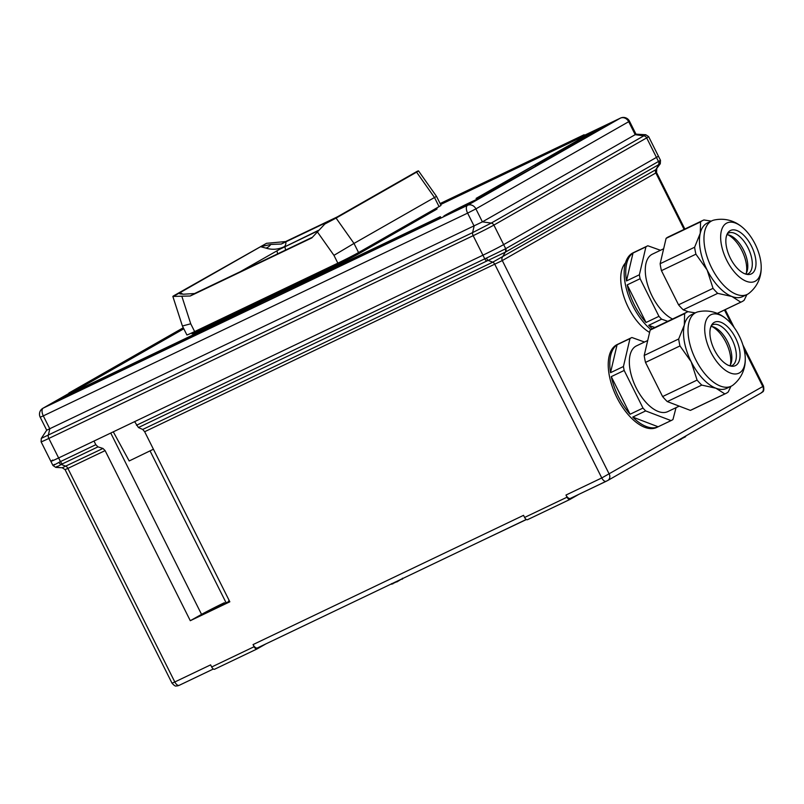 <?xml version="1.0" encoding="UTF-8"?>
<svg xmlns="http://www.w3.org/2000/svg" width="804" height="804" viewBox="0 0 804 804"><rect width="100%" height="100%" fill="white"/><g stroke="black" fill="none" stroke-linecap="round" stroke-linejoin="round"><path stroke-width="1.21" d="M569.946 499.425L527.625 519.645A3.407 1.708 -115.5 0 1 527.565 519.675A3.407 1.708 -115.5 0 1 524.61 517.454L567.041 497.184A3.407 1.708 64.5 0 0 569.996 499.405A3.407 1.708 64.5 0 0 570.056 499.374L577.955 494.862A27.215 0.864 -26.6 0 0 578.82 494.359M524.61 517.454L523.545 515.334L253.049 644.597A5.105 2.573 64.5 0 0 257.481 647.923A5.105 2.573 64.5 0 0 257.571 647.873L526.278 519.464L257.481 647.923M567.041 497.184L565.976 495.053A5.105 2.573 64.5 0 0 570.418 498.379A5.105 2.573 64.5 0 0 570.498 498.339L606.126 481.315M95.817 444.692L97.977 446.863L62.511 463.807A3.407 1.708 -115.5 0 1 60.451 461.596L95.817 444.692L93.998 441.054L58.622 457.958A17.015 0.543 153.4 0 1 50.863 461.315A17.015 0.543 -26.6 0 0 58.622 457.958L60.451 461.596L58.873 462.411A3.407 2.07 -120.4 0 0 61.255 464.471C55.888 467.536 54.521 468.159 57.164 466.34M229.532 601.211L206.156 612.497L224.386 602.709A20.412 0.643 -26.6 0 0 201.553 614.387L190.287 620.698L105.113 450.612L102.962 448.451L97.977 446.863M54.431 464.39C51.577 466.34 53.064 465.677 58.873 462.411M138.429 427.527L142.69 429.467L492.772 262.174L655.843 169.684L660.285 163.745L505.294 252.185L138.429 427.527L134.63 421.638L482.933 255.19A17.015 0.543 -26.6 0 0 503.646 244.607L656.446 157.413A17.015 0.543 -26.6 0 0 658.396 156.137A17.015 0.543 153.4 0 1 656.446 157.413L503.646 244.607A17.015 0.543 153.4 0 1 482.933 255.19L58.622 457.958L48.843 438.441A17.015 0.543 153.4 0 1 41.094 441.798L41.305 438.371L472.591 232.617L491.234 223.08L645.753 134.73L635.974 134.157L629.482 121.183L628.698 121.695L635.2 134.67L635.984 134.167M565.976 495.053L601.774 477.948L494.832 264.385A3.407 1.708 -115.5 0 0 492.772 262.174L488.219 260.436A3.407 1.317 -111.3 0 1 486.5 258.064L505.203 248.979L660.496 160.318L660.285 163.745M486.822 261.039A3.407 1.708 -115.5 0 1 484.762 258.838L486.5 258.064M52.813 460.039A17.015 0.543 -26.6 0 0 50.863 461.315L52.963 465.506L55.818 467.385L62.25 467.757L102.962 448.451M190.287 620.698L229.833 601.804L144.66 431.718L142.69 429.467M257.009 648.969L214.698 669.189A3.407 1.708 -115.5 0 1 214.638 669.219A3.407 1.708 -115.5 0 1 211.683 666.998L210.618 664.868L174.81 681.973L67.868 468.41L65.074 469.626L172.026 683.189L174.81 681.973A5.105 2.573 -115.5 0 0 179.252 685.309L213.351 669.008L179.332 685.259A5.105 2.573 -115.5 0 1 179.252 685.309L177.543 685.912C175.945 685.46 176.126 687.681 172.026 683.189M211.683 666.998L254.114 646.717L253.049 644.597M228.859 601.573L229.261 600.668M228.597 601.05L229.291 600.719M224.859 603.653L224.386 602.709M221.01 605.593L220.638 604.849M526.399 519.535L482.068 540.6M254.114 646.717A3.407 1.708 64.5 0 0 257.069 648.939A3.407 1.708 64.5 0 0 257.129 648.908L265.029 644.406A27.215 0.864 -26.6 0 0 265.893 643.904M681.32 438.883L685.621 436.703L685.37 436.2M675.229 441.989L681.43 439.095L681.179 438.592M684.837 437.145L684.586 436.642M680.646 439.537L680.395 439.034M394.111 583.011L396.623 581.724M392.473 583.845L393.96 582.699M393.166 583.704L392.915 583.201M396.513 581.483L396.764 581.995L401.809 578.95M401.98 579.302L402.734 578.82L402.432 578.217M153.423 449.225L129.183 460.963L113.294 431.828M78.953 390.473A19.226 0.613 153.4 0 1 61.003 399.528A19.226 0.613 153.4 0 1 51.285 403.789A19.226 0.613 153.4 0 1 53.486 402.342A19.226 0.613 153.4 0 1 80.149 388.834M581.202 138.429A19.226 0.613 153.4 0 1 577.935 139.675A19.226 0.613 153.4 0 1 580.136 138.228A19.226 0.613 153.4 0 1 599.342 128.288A19.226 0.613 153.4 0 1 612.306 122.459A19.226 0.613 153.4 0 1 610.105 123.906A19.226 0.613 153.4 0 1 594.186 132.218M445.969 214.779A19.226 0.613 153.4 0 1 465.174 204.849A19.226 0.613 153.4 0 1 478.139 199.01A19.226 0.613 153.4 0 1 475.938 200.457A19.226 0.613 153.4 0 1 456.732 210.397A19.226 0.613 153.4 0 1 443.768 216.226A19.226 0.613 153.4 0 1 445.969 214.779M183.282 327.751L68.903 393.015L69.355 393.93A22.623 0.714 153.4 0 1 71.345 392.945L183.804 328.776M541.554 162.368L594.236 132.308L593.774 131.404A22.623 0.714 153.4 0 1 591.784 132.389L476.109 198.397L476.571 199.302A22.623 0.714 153.4 0 1 477.757 198.769L541.745 162.75L541.293 161.835L535.987 164.378L593.774 131.404M78.551 389.679L258.617 303.631L255.632 305.329L256.094 306.244L257.682 305.49L440.723 217.743A22.623 0.714 153.4 0 1 440.833 217.603L440.371 216.688L80.239 388.794A22.623 0.714 153.4 0 1 78.551 389.679L79.013 390.593L255.973 306.022M440.612 204.538L582.9 136.539A22.623 0.714 153.4 0 1 584.588 135.655L584.126 134.74L440.12 203.553M41.305 438.371L46.702 430.2L482.4 221.864L491.234 223.08A3.407 2.935 60.3 0 1 493.877 225.08L505.696 248.687A3.407 2.935 -119.7 0 1 505.686 251.953M660.496 160.318L648.627 136.61A17.015 0.543 153.4 0 1 646.677 137.896A3.407 2.935 60.3 0 0 644.034 135.896L635.2 134.67L482.4 221.864L475.898 208.879L467.616 213.12L474.119 226.105L472.591 232.617A3.407 1.708 64.5 0 0 473.164 235.672L48.843 438.441A3.407 1.708 64.5 0 1 48.27 435.376L49.808 428.864L43.305 415.879L40.2 417.226L46.702 430.21M476.109 198.397A22.623 0.714 153.4 0 1 477.305 197.854L477.757 198.769M477.305 197.854L535.092 164.88L535.544 165.795M535.092 164.88L540.399 162.348L540.851 163.262M540.399 162.348L541.293 161.835M255.632 305.329L257.22 304.575L257.682 305.49M257.22 304.575L260.205 302.877L260.667 303.781M260.205 302.877L440.27 216.829L440.723 217.743M68.903 393.015A22.623 0.714 153.4 0 1 70.893 392.03L71.345 392.945M70.893 392.03L183.342 327.871M440.15 203.623L582.448 135.625L582.9 136.539M582.448 135.625A22.623 0.714 153.4 0 1 584.126 134.74M647.712 340.514L636.426 345.901A36.401 18.331 64.5 0 0 636.175 387.85A36.401 18.331 64.5 0 0 667.822 411.588L679.239 406.131M676.043 407.658L672.968 419.507A45.928 23.125 64.5 0 1 671.28 420.492A45.928 23.125 64.5 0 1 671.049 420.603L645.662 410.914A45.928 23.125 64.5 0 1 642.999 408.07L624.175 370.463L611.261 376.634L630.095 414.241A45.928 23.125 64.5 0 1 618.437 396.714A45.928 23.125 64.5 0 1 611.261 376.634M644.527 342.032L631.904 337.509A45.928 23.125 64.5 0 0 631.673 337.62L617.17 344.554A45.928 23.125 64.5 0 0 616.849 397.467A45.928 23.125 64.5 0 0 656.778 427.426L671.28 420.492M671.049 420.603L658.134 426.773A45.928 23.125 64.5 0 1 632.748 417.085L658.134 426.773M645.662 410.914L632.748 417.085M642.999 408.07L630.095 414.241M631.673 337.62A45.928 23.125 64.5 0 0 629.984 338.605L623.432 366.523L610.517 372.694L617.07 344.775A45.928 23.125 64.5 0 0 610.517 372.694M629.984 338.605L617.07 344.775M623.432 366.523A45.928 23.125 64.5 0 0 624.175 370.463M725.69 318.434C720.776 314.364 711.017 308.877 697.812 311.872A40.823 20.552 64.5 0 0 695.983 312.545A40.823 20.552 64.5 0 0 695.691 359.589A40.823 20.552 64.5 0 0 731.178 386.211A40.823 20.552 64.5 0 0 732.856 385.216C743.479 376.815 745.348 365.78 745.268 359.408A32.391 16.311 64.5 0 0 739.177 335.831A32.391 16.311 64.5 0 0 725.69 318.434A32.391 16.311 64.5 0 0 706.334 319.881A32.391 16.311 64.5 0 0 710.786 352.031A32.391 16.311 64.5 0 0 732.675 373.719A32.391 16.311 64.5 0 0 745.268 359.408M690.355 410.382L724.826 393.9A45.074 22.693 64.5 0 0 725.851 393.478L691.38 409.95A45.074 22.693 -115.5 0 1 690.355 410.382L667.29 401.578A45.074 22.693 -115.5 0 1 662.607 396.563L697.088 380.091L691.179 361.74A40.823 20.552 64.5 0 0 715.952 388.231A40.823 20.552 64.5 0 0 726.675 388.372L731.178 386.211M729.841 365.77A22.623 11.387 64.5 0 0 731.057 363.358A22.623 11.387 64.5 0 0 727.6 341.76A22.623 11.387 64.5 0 0 713.691 327.007A22.623 11.387 64.5 0 0 711.048 326.434M714.434 349.951A24.08 12.13 64.5 0 0 727.258 364.755A24.08 12.13 64.5 0 0 739.338 360.493A24.08 12.13 64.5 0 0 735.539 337.911A24.08 12.13 64.5 0 0 720.585 322.153A24.08 12.13 64.5 0 0 710.213 329.087A24.08 12.13 64.5 0 0 714.434 349.951M725.851 393.478A45.074 22.693 64.5 0 0 728.213 391.97L730.977 386.312M724.826 393.9L715.952 388.231L701.771 385.096L667.29 401.578M697.088 380.091A45.074 22.693 64.5 0 0 701.771 385.096M644.205 355.468L650.155 330.102L684.626 313.63L684.304 325.047A40.823 20.552 64.5 0 0 691.179 361.74L679.973 345.931L645.501 362.403A45.074 22.693 -115.5 0 1 644.205 355.468L678.676 338.986A45.074 22.693 64.5 0 0 679.973 345.931M662.607 396.563L645.501 362.403M695.983 312.545L691.47 314.706A40.823 20.552 64.5 0 0 684.304 325.047L678.676 338.986M695.299 312.867L688.013 311.701A45.074 22.693 64.5 0 0 686.988 312.133A45.074 22.693 64.5 0 0 684.626 313.63M650.155 330.102A45.074 22.693 -115.5 0 1 652.506 328.605L686.988 312.133M730.384 364.895A25.517 12.844 64.5 0 0 725.982 342.414A25.517 12.844 64.5 0 0 712.073 326.565M663.652 248.768L652.376 254.154A36.401 18.331 64.5 0 0 652.114 296.103A36.401 18.331 64.5 0 0 672.566 319.017M667.772 321.309L661.602 319.168A45.928 23.125 64.5 0 1 658.948 316.324L640.115 278.717L627.2 284.887L646.034 322.494A45.928 23.125 64.5 0 1 634.376 304.967A45.928 23.125 64.5 0 1 627.2 284.887M660.476 250.285L647.843 245.773A45.928 23.125 64.5 0 0 647.612 245.873L633.11 252.808A45.928 23.125 64.5 0 0 632.788 305.731A45.928 23.125 64.5 0 0 650.878 329.56M661.602 319.168L648.687 325.339A45.928 23.125 64.5 0 0 652.335 328.695M658.948 316.324L646.034 322.494M648.687 325.339L654.858 327.479M647.612 245.873A45.928 23.125 64.5 0 0 645.924 246.868L639.371 274.777L626.467 280.948L633.019 253.029A45.928 23.125 64.5 0 0 626.467 280.948M645.924 246.868L633.019 253.029M639.371 274.777A45.928 23.125 64.5 0 0 640.115 278.717M741.63 226.688C736.715 222.618 726.957 217.14 713.751 220.125A40.823 20.552 64.5 0 0 711.922 220.798A40.823 20.552 64.5 0 0 711.63 267.843A40.823 20.552 64.5 0 0 747.127 294.465A40.823 20.552 64.5 0 0 748.795 293.47C759.428 285.068 761.287 274.033 761.207 267.662A32.391 16.311 64.5 0 0 755.117 244.084A32.391 16.311 64.5 0 0 741.63 226.688A32.391 16.311 64.5 0 0 722.283 228.135A32.391 16.311 64.5 0 0 726.736 260.285A32.391 16.311 64.5 0 0 748.624 281.973A32.391 16.311 64.5 0 0 761.207 267.662M688.194 311.721L683.229 309.831A45.074 22.693 -115.5 0 1 678.546 304.816L713.027 288.345L707.128 269.993A40.823 20.552 64.5 0 0 731.891 296.485A40.823 20.552 64.5 0 0 742.615 296.626L747.127 294.465M745.78 274.023A22.623 11.387 64.5 0 0 746.996 271.611A22.623 11.387 64.5 0 0 743.549 250.014A22.623 11.387 64.5 0 0 729.63 235.26A22.623 11.387 64.5 0 0 726.987 234.688M730.374 258.205A24.08 12.13 64.5 0 0 743.197 273.008A24.08 12.13 64.5 0 0 755.278 268.757A24.08 12.13 64.5 0 0 751.479 246.165A24.08 12.13 64.5 0 0 736.524 230.406A24.08 12.13 64.5 0 0 726.153 237.341A24.08 12.13 64.5 0 0 730.374 258.205M717.238 313.409L740.765 302.163A45.074 22.693 64.5 0 0 741.801 301.731A45.074 22.693 64.5 0 0 744.152 300.224L746.916 294.565M740.765 302.163L731.891 296.485L717.711 293.359L683.229 309.831M713.027 288.345A45.074 22.693 64.5 0 0 717.711 293.359M660.144 263.722L666.094 238.356L700.575 221.884L700.244 233.301A40.823 20.552 64.5 0 0 707.128 269.993L695.922 254.185L661.441 270.657A45.074 22.693 -115.5 0 1 660.144 263.722L694.616 247.24A45.074 22.693 64.5 0 0 695.922 254.185M678.546 304.816L661.441 270.657M711.922 220.798L707.409 222.959A40.823 20.552 64.5 0 0 700.244 233.301L694.616 247.24M711.249 221.12L703.952 219.954A45.074 22.693 64.5 0 0 702.927 220.386A45.074 22.693 64.5 0 0 700.575 221.884M666.094 238.356A45.074 22.693 -115.5 0 1 668.456 236.858L702.927 220.386M625.442 262.978A40.823 20.552 64.5 0 0 628.396 307.62A40.823 20.552 64.5 0 0 649.612 332.414M746.323 273.149A25.517 12.844 64.5 0 0 741.931 250.667A25.517 12.844 64.5 0 0 728.012 234.818M174.78 295.168C172.458 296.505 172.247 296.787 174.146 296.013L266.506 243.321L174.78 295.168M181.895 296.425L190.739 323.791L182.407 326.002L172.85 296.425L190.246 296.003L311.801 237.914L324.846 224.004L417.206 171.302C419.115 170.528 418.904 170.82 416.583 172.146L336.082 218.085L353.991 243.431L333.951 255.35L317.258 231.733M436.532 196.407L441.014 205.342A17.015 0.543 153.4 0 1 439.064 206.618L434.492 197.503L436.532 196.407L418.502 170.88L417.206 171.302M324.846 224.004L336.082 218.085M439.064 206.618L358.564 252.556A17.015 0.543 153.4 0 1 337.851 263.149L194.638 331.58A17.015 0.543 153.4 0 1 186.89 334.946L182.407 326.002M416.583 172.146L434.492 197.503L353.991 243.431L358.564 252.556M266.506 243.321L285.651 241.562L337.479 216.799M318.565 230.296L279.591 249.34L318.113 230.788M279.591 249.34L240.034 271.832M190.246 296.003L194.578 293.53L183.613 294.204L179.815 293.852L180.076 292.636L183.031 294.214M265.933 248.104L260.576 246.697L270.817 244.446A10.211 6.321 -68.3 0 1 265.933 248.104C272.084 249.994 278.134 249.552 284.083 246.768A10.211 5.136 -115.5 0 0 285.892 241.823L281.32 244.034L270.817 244.446M333.358 219.15L285.892 241.823M194.578 293.53L311.55 237.652M281.32 244.034L285.651 241.562M191.633 332.997L192.055 333.831A17.015 0.543 -26.6 0 0 199.804 330.464L337.177 264.817A17.015 0.543 -26.6 0 0 357.891 254.235L435.115 210.166A17.015 0.543 -26.6 0 0 437.064 208.889L436.622 208.015M684.093 229.381L655.843 172.95L502.289 260.566L609.231 474.129A5.105 4.402 60.3 0 1 607.784 480.47A5.105 4.402 60.3 0 1 607.543 480.591L606.296 481.234A5.105 2.573 -115.5 0 1 606.216 481.274A5.105 2.573 -115.5 0 1 601.774 477.948L762.785 386.523L744.032 349.067M62.511 463.807L61.255 464.471L65.807 466.209A3.407 1.708 -115.5 0 1 67.868 468.41L105.113 450.612M136.459 425.276L484.762 258.838L473.164 235.672A17.015 0.543 153.4 0 0 493.877 225.08L646.677 137.896L658.496 161.493A3.407 2.935 -119.7 0 1 658.486 164.76M144.66 431.718L502.289 260.566A3.407 2.935 -119.7 0 1 502.299 257.3L505.294 252.185A3.407 2.814 -123 0 0 505.203 248.979M684.847 229.029L656.536 172.498L655.843 172.95A3.407 2.935 60.3 0 1 655.843 169.684L658.848 164.569A3.407 3.045 -115.6 0 0 658.938 161.252M731.56 324.173L724.474 310.012M570.418 498.379L607.784 480.47L761.338 392.854A5.105 4.402 60.3 0 0 762.785 386.523L763.488 386.061L742.866 344.886M763.488 386.061C764.835 393.508 761.448 391.518 761.338 392.854A5.105 4.402 60.3 0 1 761.086 392.975M201.553 614.387L110.741 433.054M226.195 602.97L150.097 450.984M69.074 393.357L43.235 408.1L467.546 205.332L620.356 118.148L584.418 135.313L620.467 118.087A6.804 3.427 -115.5 0 1 620.698 117.997M629.482 121.183A6.804 6.804 0 0 0 620.467 118.087A6.804 3.427 -115.5 0 0 620.356 118.148A6.804 5.879 -119.7 0 1 628.698 121.695L475.898 208.879A6.804 5.879 -119.7 0 0 467.546 205.332A6.804 3.427 -115.5 0 0 467.616 213.12L43.305 415.879A6.804 3.427 -115.5 0 1 43.235 408.1A6.804 5.879 -119.7 0 0 42.913 408.271L69.064 393.347M727.258 364.755C726.786 364.674 730.374 366.373 731.952 365.669A22.623 11.387 64.5 0 0 732.112 339.61A22.623 11.387 64.5 0 0 712.444 324.846C710.907 325.64 709.972 329.499 710.213 329.087M743.197 273.008C742.725 272.928 746.313 274.626 747.891 273.933A22.623 11.387 64.5 0 0 748.052 247.863A22.623 11.387 64.5 0 0 728.384 233.11C726.846 233.894 725.922 237.763 726.153 237.341M190.739 323.791L194.638 331.58M337.851 263.149L333.951 255.35M284.887 246.657L285.601 250.054M277.611 253.873L276.958 250.758M199.261 329.369L199.804 330.464M336.635 263.732L337.177 264.817M357.388 253.22L357.891 254.235M434.612 209.161L435.115 210.166M734.173 327.519L725.218 309.651M62.25 467.757L65.074 469.626M656.536 172.498L656.737 169.111M391.558 583.624L391.87 584.237M527.565 519.675L569.996 499.405M257.069 648.939L214.638 669.219M50.863 461.315L41.094 441.798M42.913 408.271A6.804 6.804 0 0 0 40.2 417.226M648.627 136.61L645.753 134.73M717.299 313.429L741.801 301.731"/></g></svg>

